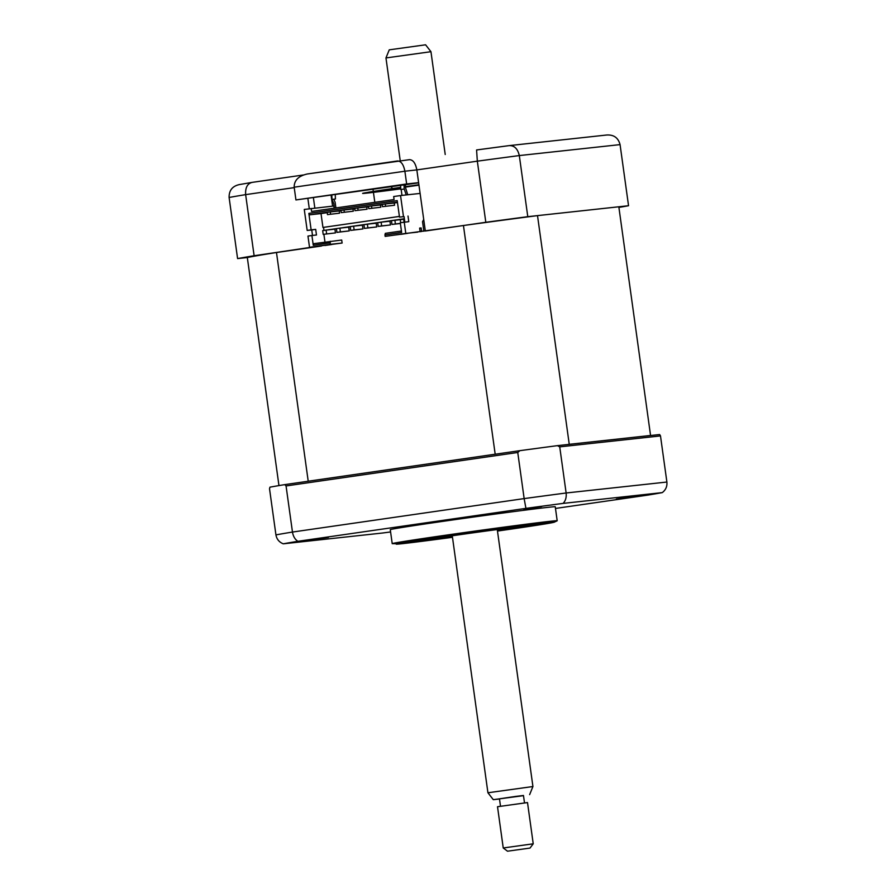<?xml version="1.0" encoding="UTF-8"?>
<svg xmlns="http://www.w3.org/2000/svg" width="896" height="896" viewBox="0 0 896 896"><rect width="100%" height="100%" fill="white"/><g stroke="black" fill="none" stroke-linecap="round" stroke-linejoin="round"><path stroke-width="1.34" d="M634.301 496.541L616.336 499.083L634.301 496.541M328.418 537.41L310.442 539.952L328.418 537.41M541.598 506.621L523.622 509.163L541.598 506.621M557.189 520.755L555.251 506.766A83.283 1.064 172.1 0 0 548.408 507.293A83.283 1.064 172.1 0 0 455.896 519.501A83.283 1.064 172.1 0 0 390.275 529.659L392.213 543.648A83.283 1.064 172.1 0 0 392.235 543.67A83.283 1.064 172.1 0 1 457.834 533.49A83.283 1.064 172.1 0 1 550.346 521.282A83.283 1.064 172.1 0 1 557.189 520.755A83.283 1.064 172.1 0 1 557.178 520.789L554.075 522.267L543.256 524.227L497.47 531.059A79.498 1.019 172.1 0 0 547.053 522.782A79.498 1.019 172.1 0 0 443.442 536.626A79.498 1.019 172.1 0 0 402.64 543.637A79.498 1.019 172.1 0 0 452.48 537.298L402.416 543.67L392.235 543.67M497.459 530.981A73.662 0.941 172.1 0 0 547.803 523.085A73.662 0.941 172.1 0 0 541.755 523.544A73.662 0.941 172.1 0 0 459.917 534.352A73.662 0.941 172.1 0 0 401.878 543.334A73.662 0.941 172.1 0 0 407.938 542.875A73.662 0.941 172.1 0 0 452.469 537.219M659.646 434.538L660.486 435.915L559.731 446.869L557.402 445.648L659.646 434.538M660.486 435.915L666.893 482.037C667.296 486.394 665.762 489.922 662.278 492.61A198.722 2.542 -7.9 0 1 647.64 495.13L555.486 508.446M559.731 446.869L566.126 492.99C566.586 497.347 565.578 500.808 563.102 503.395L662.278 492.61M284.749 484.624L519.848 450.666L517.754 452.48L286.059 485.946L284.749 484.624A204.411 2.621 -7.9 0 0 269.954 487.166L269.528 488.779L275.934 534.901A204.411 2.621 -7.9 0 1 292.466 532.056L524.149 498.59L525.93 508.368A198.722 2.542 -7.9 0 1 563.102 503.395M286.059 485.946L292.466 532.056C293.194 536.368 295.008 539.448 297.886 541.296L525.93 508.368M519.848 450.666A204.411 2.621 -7.9 0 1 557.402 445.648M517.754 452.48L524.149 498.59A204.411 2.621 -7.9 0 1 566.126 492.99L666.893 482.037M390.589 531.955A198.722 2.542 -7.9 0 1 382.424 533.03L283.248 543.816C279.171 542.17 276.73 539.202 275.934 534.901M283.248 543.816A198.722 2.542 -7.9 0 1 297.886 541.296M618.912 207.424A204.411 2.621 172.1 0 0 628.544 205.722L527.789 216.675A204.411 2.621 172.1 0 0 485.811 222.286L477.333 161.168L416.842 169.904L425.32 231.022L485.811 222.286M527.789 216.675L519.31 155.568A204.411 2.621 172.1 0 0 477.333 161.168L476.582 149.968A193.054 2.475 -7.9 0 1 509.029 145.634L606.592 135.027C613.76 134.557 618.251 137.76 620.066 144.614L519.31 155.568C517.698 148.68 514.282 145.376 509.029 145.634M397.578 160.955L307.205 174.003L409.595 159.645M397.488 160.966C401.106 161.078 403.57 164.494 404.88 171.214L294.168 187.197L295.938 199.942L418.645 182.851M409.45 159.667C413.067 159.779 415.531 163.195 416.842 169.904L404.88 171.214L406.65 183.96L295.938 199.942M628.544 205.722L620.066 144.614M374.819 202.317L373.43 192.36M373.307 191.453L372.96 188.933M332.595 206.125L331.05 194.981M314.574 246.77L254.117 255.741A204.411 2.621 172.1 0 0 237.586 258.586L247.318 257.533L278.958 485.587M237.586 258.586L229.107 197.478C228.995 190.378 232.445 186.077 239.456 184.565M418.611 182.661L406.65 183.96M313.443 198.038L314.832 208.051M309.299 208.723L307.899 198.643M254.117 255.741L245.638 194.634C245.246 187.589 247.442 183.501 252.235 182.37L303.262 175M307.406 173.97C298.581 175.885 294.168 180.286 294.168 187.197M238.918 184.654L252.235 182.37M400.725 188.395L392.717 189.224L400.691 187.835M405.518 187.096L418.958 185.147M400.691 187.634A45.427 0.582 172.1 0 0 385.202 190.501A45.427 0.582 172.1 0 0 400.736 188.597M418.936 185.002A45.427 0.582 172.1 0 0 405.507 186.928M400.669 187.354A64.355 0.829 172.1 0 0 368.01 192.987A64.355 0.829 172.1 0 0 400.747 188.866M418.902 184.766A64.355 0.829 172.1 0 0 405.496 186.659M532.101 525.022L524.238 526.042L532.101 525.022M497.459 530.914A68.891 0.885 172.1 0 0 502.062 530.253A68.891 0.885 172.1 0 0 543.077 523.757A68.891 0.885 172.1 0 0 447.63 536.166A68.891 0.885 172.1 0 0 406.616 542.685A68.891 0.885 172.1 0 0 452.458 537.163M422.072 540.915L414.21 541.934L422.072 540.915M452.424 536.883A49.213 0.627 -7.9 0 1 426.104 539.974A49.213 0.627 -7.9 0 1 455.403 535.326A49.213 0.627 -7.9 0 1 523.589 526.445A49.213 0.627 -7.9 0 1 497.414 530.645M330.579 214.166L330.266 211.926L327.174 212.363L327.488 214.614L339.55 213.192L327.488 214.614M340.973 210.694L339.237 210.941L339.55 213.192M339.237 210.941L330.266 211.926M358.086 210.202L357.773 207.95L354.682 208.398L354.995 210.65L367.058 209.227L354.995 210.65M368.48 206.718L366.744 206.976L367.058 209.227M366.744 206.976L357.773 207.95M371.84 208.208L371.526 205.957L368.435 206.405L368.749 208.656L380.811 207.234L368.749 208.656M382.234 204.736L380.498 204.982L380.811 207.234M380.498 204.982L371.526 205.957M385.594 206.226L385.28 203.974L382.189 204.422L382.502 206.674L394.565 205.251L382.502 206.674M397.477 202.53L394.251 203L394.565 205.251M394.251 203L385.28 203.974M399.403 216.429L322.941 227.45L399.403 216.406M323.949 230.362L323.546 227.382M327.219 212.677L321.014 213.573L322.941 227.45M354.726 208.712L352.99 208.958L353.304 211.21L341.242 212.632L353.304 211.21M352.99 208.958L340.928 210.381L341.242 212.632M344.333 212.184L344.019 209.933M311.92 235.502L307.966 236.074L309.523 247.318L342.115 243.04L341.701 240.038L313.656 243.678L313.264 245.246L311.92 235.502L316.478 234.998L315.694 229.376L311.136 229.869L308.851 213.382L309.658 214.816L397.421 202.138M309.658 214.816L321.014 213.573M404.062 216.619L399.504 217.112L404.062 216.619L404.824 222.107M408.016 216.048L408.789 221.67L400.288 222.734L401.632 232.49L384.955 234.898L385.168 236.387L463.445 225.512A190.03 2.43 -7.9 0 1 537.51 215.622L569.251 444.315L650.563 435.478A190.03 2.43 -7.9 0 1 650.093 435.579M404.242 222.163L405.798 233.408L385.168 236.387M390.466 224.963L389.939 221.211L381.125 222.174L377.686 222.667L378.202 226.419L390.466 224.963L381.64 225.926L381.125 222.174M381.64 225.926L378.202 226.419M376.712 226.946L367.886 227.909L367.371 224.157L376.186 223.205L376.712 226.946L364.448 228.402L363.933 224.661L367.371 224.157M367.886 227.909L364.448 228.402M362.958 228.939L354.133 229.891L353.618 226.15L362.432 225.187L362.958 228.939L350.694 230.395L350.179 226.643L353.618 226.15M354.133 229.891L350.694 230.395M349.205 230.922L340.379 231.885L339.864 228.133L348.678 227.17L349.205 230.922L336.941 232.378L336.426 228.626L339.864 228.133M340.379 231.885L336.941 232.378M400.378 223.395L395.394 223.933L394.878 220.192L403.693 219.229L394.89 220.304M394.878 220.192L391.44 220.685L391.955 224.437L400.389 223.518M395.394 223.933L391.955 224.437M400.669 222.678L400.254 219.722M326.626 233.867L326.11 230.115L322.672 230.619L323.187 234.36L335.451 232.904L323.187 234.36M326.11 230.115L334.925 229.163L335.451 232.904M334.186 208.186L333.872 205.99L304.27 209.451L307.182 230.44L311.741 229.947L312.502 235.435M342.115 243.04L330.154 244.339L330.333 241.27M324.912 245.302L331.811 244.496L324.934 245.493M330.154 244.339L309.523 247.318M463.445 225.512L495.186 454.216A190.03 2.43 -7.9 0 1 497.885 453.846M566.955 444.618A190.03 2.43 -7.9 0 1 569.251 444.315M537.51 215.622L618.822 206.786L650.563 435.478M306.712 481.454A190.03 2.43 -7.9 0 1 308.213 481.208L495.186 454.216M247.318 257.533A190.03 2.43 -7.9 0 1 276.483 252.515L308.213 481.208M404.354 218.747L323.366 230.518M323.893 234.293L324.968 242.043M276.483 252.515L321.485 246.019M404.107 222.186L403.693 219.229M399.134 234.494L394.912 235.043L399.123 234.427M407.579 233.363L400.702 234.36L407.579 233.363M405.798 233.408L417.76 232.109M401.43 231L385.347 233.33L384.955 234.898M308.851 213.382L397.208 200.614L399.504 217.112M313.264 245.246L329.941 242.838M311.741 229.947L315.694 229.376M311.136 229.869L307.182 230.44M403.458 216.541L400.546 195.552L393.669 196.538L394.083 199.539L311.562 211.456L311.147 208.454M420.112 193.424L400.546 195.552M421.624 231.549L421.131 227.942L419.63 228.099L420.146 231.773M423.864 231.235L422.542 221.693L423.718 219.408M335.227 194.376L335.44 198.968L332.002 199.461L333.794 203.616L334.432 208.152M331.8 194.869L332.002 199.461M335.91 207.939L335.126 202.272L333.805 199.203M404.006 184.486L404.208 189.034L400.77 189.526L400.557 184.946M407.736 194.768L405.541 187.69L405.384 184.341M406.246 194.925L404.208 189.034M389.256 49.84L425.589 44.8L430.954 51.699L385.963 57.938L389.256 49.84M523.488 795.659L493.304 799.669L487.928 792.77L532.93 786.531L497.269 529.536M493.304 799.669L499.498 798.986M524.496 802.872L523.466 795.48L515.57 796.432L499.475 798.818L500.494 806.198M503.238 847.974L533.232 843.808L527.509 802.57L497.515 806.725L503.238 847.974L507.506 851.2L529.995 848.075L507.506 851.2M294.224 187.622L245.638 194.634A204.411 2.621 172.1 0 0 229.107 197.478M476.582 149.968L509.152 145.622M303.274 175L252.123 182.381M390.678 186.368L392.56 188.541M401.162 189.47L401.979 195.395M487.928 792.77L452.267 535.774M400.221 160.664L385.963 57.938M529.995 848.075L533.232 843.808M529.637 794.629L532.93 786.531M445.222 154.493L430.954 51.699"/></g></svg>
